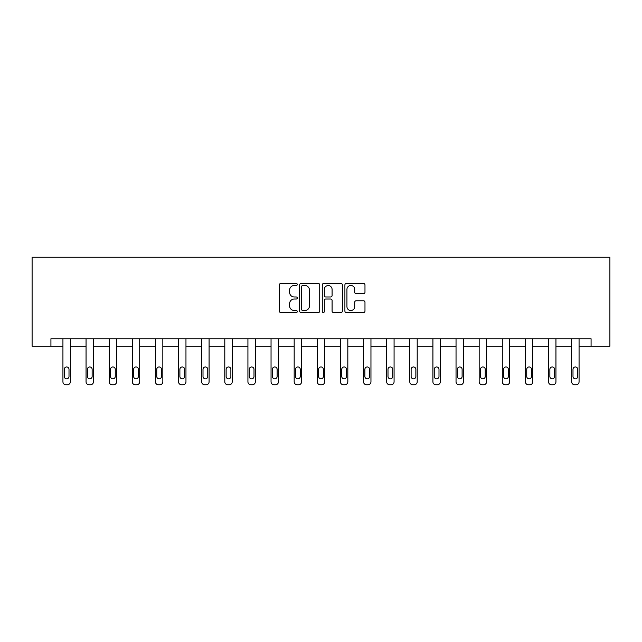 <?xml version="1.0" encoding="UTF-8"?>
<svg xmlns="http://www.w3.org/2000/svg" width="642" height="642" viewBox="0 0 642 642"><rect width="100%" height="100%" fill="white"/><g stroke="black" fill="none" stroke-linecap="round" stroke-linejoin="round"><path stroke-width="0.96" d="M297.286 284.478A1.019 1.019 0 0 0 296.267 283.459L280.803 283.459A1.453 1.453 0 0 0 279.35 284.912L279.35 311.105A1.453 1.453 0 0 0 280.803 312.558L296.267 312.558A1.019 1.019 0 0 0 297.286 311.539A1.019 1.019 0 0 0 296.267 310.519L294.269 310.519A4.654 4.654 0 0 1 289.606 305.865L289.606 303.682A4.654 4.654 0 0 1 294.269 299.028L296.267 299.028A1.019 1.019 0 0 0 297.286 298.008A1.019 1.019 0 0 0 296.267 296.989L294.269 296.989A4.654 4.654 0 0 1 289.606 292.335L289.606 290.152A4.654 4.654 0 0 1 294.269 285.497L296.267 285.497A1.019 1.019 0 0 0 297.286 284.478M363.524 293.715A1.453 1.453 0 0 0 364.977 292.262L364.977 284.912A1.453 1.453 0 0 0 363.524 283.459L346.351 283.459A1.453 1.453 0 0 0 344.898 284.912L344.898 311.105A1.453 1.453 0 0 0 346.351 312.558L363.524 312.558A1.453 1.453 0 0 0 364.977 311.105L364.977 302.23A1.453 1.453 0 0 0 363.524 300.777L356.174 300.777A1.453 1.453 0 0 0 354.721 302.23L354.721 306.627A3.892 3.892 0 0 1 350.829 310.519A3.892 3.892 0 0 1 346.937 306.627L346.937 289.39A3.892 3.892 0 0 1 350.829 285.497A3.892 3.892 0 0 1 354.721 289.39L354.721 292.262A1.453 1.453 0 0 0 356.174 293.715L363.524 293.715M591.073 346.182L609.9 346.182L609.9 257.249L32.1 257.249L32.1 346.182L62.932 346.182L62.932 381.789A2.961 2.961 0 0 0 65.893 384.751L67.378 384.751A2.961 2.961 0 0 0 70.347 381.789L70.347 346.182L86.052 346.182L86.052 381.789A2.961 2.961 0 0 0 89.021 384.751L90.506 384.751A2.961 2.961 0 0 0 93.467 381.789L93.467 346.182L109.18 346.182L109.18 381.789A2.961 2.961 0 0 0 112.141 384.751L113.626 384.751A2.961 2.961 0 0 0 116.587 381.789L116.587 346.182L132.3 346.182L132.3 381.789A2.961 2.961 0 0 0 135.269 384.751L136.754 384.751A2.961 2.961 0 0 0 139.715 381.789L139.715 346.182L155.428 346.182L155.428 381.789A2.961 2.961 0 0 0 158.389 384.751L159.874 384.751A2.961 2.961 0 0 0 162.835 381.789L162.835 346.182L178.548 346.182L178.548 381.789A2.961 2.961 0 0 0 181.517 384.751L182.994 384.751A2.961 2.961 0 0 0 185.963 381.789L185.963 346.182L201.676 346.182L201.676 381.789A2.961 2.961 0 0 0 204.637 384.751L206.122 384.751A2.961 2.961 0 0 0 209.083 381.789L209.083 346.182L224.796 346.182L224.796 381.789A2.961 2.961 0 0 0 227.766 384.751L229.242 384.751A2.961 2.961 0 0 0 232.211 381.789L232.211 346.182L247.924 346.182L247.924 381.789A2.961 2.961 0 0 0 250.886 384.751L252.37 384.751A2.961 2.961 0 0 0 255.331 381.789L255.331 346.182L271.044 346.182L271.044 381.789A2.961 2.961 0 0 0 274.014 384.751L275.49 384.751A2.961 2.961 0 0 0 278.459 381.789L278.459 346.182L294.172 346.182L294.172 381.789A2.961 2.961 0 0 0 297.134 384.751L298.618 384.751A2.961 2.961 0 0 0 301.579 381.789L301.579 346.182L317.292 346.182L317.292 381.789A2.961 2.961 0 0 0 320.262 384.751L321.738 384.751A2.961 2.961 0 0 0 324.708 381.789L324.708 346.182L340.421 346.182L340.421 381.789A2.961 2.961 0 0 0 343.382 384.751L344.866 384.751A2.961 2.961 0 0 0 347.828 381.789L347.828 346.182L363.541 346.182L363.541 381.789A2.961 2.961 0 0 0 366.51 384.751L367.986 384.751A2.961 2.961 0 0 0 370.956 381.789L370.956 346.182L386.669 346.182L386.669 381.789A2.961 2.961 0 0 0 389.63 384.751L391.114 384.751A2.961 2.961 0 0 0 394.076 381.789L394.076 346.182L409.789 346.182L409.789 381.789A2.961 2.961 0 0 0 412.758 384.751L414.234 384.751A2.961 2.961 0 0 0 417.204 381.789L417.204 346.182L432.917 346.182L432.917 381.789A2.961 2.961 0 0 0 435.878 384.751L437.363 384.751A2.961 2.961 0 0 0 440.324 381.789L440.324 346.182L456.037 346.182L456.037 381.789A2.961 2.961 0 0 0 459.006 384.751L460.483 384.751A2.961 2.961 0 0 0 463.452 381.789L463.452 346.182L479.165 346.182L479.165 381.789A2.961 2.961 0 0 0 482.126 384.751L483.611 384.751A2.961 2.961 0 0 0 486.572 381.789L486.572 346.182L502.285 346.182L502.285 381.789A2.961 2.961 0 0 0 505.246 384.751L506.731 384.751A2.961 2.961 0 0 0 509.7 381.789L509.7 346.182L525.413 346.182L525.413 381.789A2.961 2.961 0 0 0 528.374 384.751L529.859 384.751A2.961 2.961 0 0 0 532.82 381.789L532.82 346.182L548.533 346.182L548.533 381.789A2.961 2.961 0 0 0 551.494 384.751L552.979 384.751A2.961 2.961 0 0 0 555.948 381.789L555.948 346.182L571.653 346.182L571.653 381.789A2.961 2.961 0 0 0 574.622 384.751L576.107 384.751A2.961 2.961 0 0 0 579.068 381.789L579.068 346.182L591.073 346.182L591.073 338.775L50.927 338.775L50.927 346.182M319.724 284.912A1.453 1.453 0 0 0 318.272 283.459L301.106 283.459A1.453 1.453 0 0 0 299.645 284.912L299.645 311.105A1.453 1.453 0 0 0 301.106 312.558L318.272 312.558A1.453 1.453 0 0 0 319.724 311.105L319.724 284.912M323.728 283.459L340.894 283.459A1.453 1.453 0 0 1 342.355 284.912L342.355 311.105A1.453 1.453 0 0 1 340.894 312.558L333.551 312.558A1.453 1.453 0 0 1 332.091 311.105L332.091 300.48A1.453 1.453 0 0 0 330.638 299.028L325.767 299.028A1.453 1.453 0 0 0 324.306 300.48L324.306 311.539A1.019 1.019 0 0 1 323.295 312.558A1.019 1.019 0 0 1 322.276 311.539L322.276 284.912A1.453 1.453 0 0 1 323.728 283.459M302.703 285.497A1.019 1.019 0 0 0 301.684 286.517L301.684 309.5A1.019 1.019 0 0 0 302.703 310.519L304.814 310.519A4.654 4.654 0 0 0 309.468 305.865L309.468 290.152A4.654 4.654 0 0 0 304.814 285.497L302.703 285.497M332.091 289.462A3.892 3.892 0 0 0 328.198 285.57A3.892 3.892 0 0 0 324.306 289.462L324.306 295.537A1.453 1.453 0 0 0 325.767 296.989L330.638 296.989A1.453 1.453 0 0 0 332.091 295.537L332.091 289.462M70.347 338.775L70.347 381.789M62.932 338.775L62.932 381.789M69.007 376.453A2.375 2.375 0 0 1 66.64 378.828A2.375 2.375 0 0 1 64.264 376.453L64.264 369.335A2.375 2.375 0 0 1 66.64 366.967A2.375 2.375 0 0 1 69.007 369.335L69.007 376.453M65.893 384.751L67.378 384.751M93.467 338.775L93.467 381.789M86.052 338.775L86.052 381.789M92.135 376.453A2.375 2.375 0 0 1 89.76 378.828A2.375 2.375 0 0 1 87.392 376.453L87.392 369.335A2.375 2.375 0 0 1 89.76 366.967A2.375 2.375 0 0 1 92.135 369.335L92.135 376.453M89.021 384.751L90.506 384.751M116.587 338.775L116.587 381.789M109.18 338.775L109.18 381.789M115.255 376.453A2.375 2.375 0 0 1 112.888 378.828A2.375 2.375 0 0 1 110.512 376.453L110.512 369.335A2.375 2.375 0 0 1 112.888 366.967A2.375 2.375 0 0 1 115.255 369.335L115.255 376.453M112.141 384.751L113.626 384.751M139.715 338.775L139.715 381.789M132.3 338.775L132.3 381.789M138.383 376.453A2.375 2.375 0 0 1 136.008 378.828A2.375 2.375 0 0 1 133.64 376.453L133.64 369.335A2.375 2.375 0 0 1 136.008 366.967A2.375 2.375 0 0 1 138.383 369.335L138.383 376.453M135.269 384.751L136.754 384.751M162.835 338.775L162.835 381.789M155.428 338.775L155.428 381.789M161.503 376.453A2.375 2.375 0 0 1 159.136 378.828A2.375 2.375 0 0 1 156.76 376.453L156.76 369.335A2.375 2.375 0 0 1 159.136 366.967A2.375 2.375 0 0 1 161.503 369.335L161.503 376.453M158.389 384.751L159.874 384.751M185.963 338.775L185.963 381.789M178.548 338.775L178.548 381.789M184.631 376.453A2.375 2.375 0 0 1 182.256 378.828A2.375 2.375 0 0 1 179.888 376.453L179.888 369.335A2.375 2.375 0 0 1 182.256 366.967A2.375 2.375 0 0 1 184.631 369.335L184.631 376.453M181.517 384.751L182.994 384.751M209.083 338.775L209.083 381.789M201.676 338.775L201.676 381.789M207.751 376.453A2.375 2.375 0 0 1 205.384 378.828A2.375 2.375 0 0 1 203.008 376.453L203.008 369.335A2.375 2.375 0 0 1 205.384 366.967A2.375 2.375 0 0 1 207.751 369.335L207.751 376.453M204.637 384.751L206.122 384.751M232.211 338.775L232.211 381.789M224.796 338.775L224.796 381.789M230.879 376.453A2.375 2.375 0 0 1 228.504 378.828A2.375 2.375 0 0 1 226.136 376.453L226.136 369.335A2.375 2.375 0 0 1 228.504 366.967A2.375 2.375 0 0 1 230.879 369.335L230.879 376.453M227.766 384.751L229.242 384.751M255.331 338.775L255.331 381.789M247.924 338.775L247.924 381.789M253.999 376.453A2.375 2.375 0 0 1 251.632 378.828A2.375 2.375 0 0 1 249.257 376.453L249.257 369.335A2.375 2.375 0 0 1 251.632 366.967A2.375 2.375 0 0 1 253.999 369.335L253.999 376.453M250.886 384.751L252.37 384.751M278.459 338.775L278.459 381.789M271.044 338.775L271.044 381.789M277.127 376.453A2.375 2.375 0 0 1 274.752 378.828A2.375 2.375 0 0 1 272.385 376.453L272.385 369.335A2.375 2.375 0 0 1 274.752 366.967A2.375 2.375 0 0 1 277.127 369.335L277.127 376.453M274.014 384.751L275.49 384.751M301.579 338.775L301.579 381.789M294.172 338.775L294.172 381.789M300.247 376.453A2.375 2.375 0 0 1 297.88 378.828A2.375 2.375 0 0 1 295.505 376.453L295.505 369.335A2.375 2.375 0 0 1 297.88 366.967A2.375 2.375 0 0 1 300.247 369.335L300.247 376.453M297.134 384.751L298.618 384.751M324.708 338.775L324.708 381.789M317.292 338.775L317.292 381.789M323.375 376.453A2.375 2.375 0 0 1 321 378.828A2.375 2.375 0 0 1 318.625 376.453L318.625 369.335A2.375 2.375 0 0 1 321 366.967A2.375 2.375 0 0 1 323.375 369.335L323.375 376.453M320.262 384.751L321.738 384.751M347.828 338.775L347.828 381.789M340.421 338.775L340.421 381.789M346.495 376.453A2.375 2.375 0 0 1 344.12 378.828A2.375 2.375 0 0 1 341.753 376.453L341.753 369.335A2.375 2.375 0 0 1 344.12 366.967A2.375 2.375 0 0 1 346.495 369.335L346.495 376.453M343.382 384.751L344.866 384.751M370.956 338.775L370.956 381.789M363.541 338.775L363.541 381.789M369.615 376.453A2.375 2.375 0 0 1 367.248 378.828A2.375 2.375 0 0 1 364.873 376.453L364.873 369.335A2.375 2.375 0 0 1 367.248 366.967A2.375 2.375 0 0 1 369.615 369.335L369.615 376.453M366.51 384.751L367.986 384.751M394.076 338.775L394.076 381.789M386.669 338.775L386.669 381.789M392.743 376.453A2.375 2.375 0 0 1 390.368 378.828A2.375 2.375 0 0 1 388.001 376.453L388.001 369.335A2.375 2.375 0 0 1 390.368 366.967A2.375 2.375 0 0 1 392.743 369.335L392.743 376.453M389.63 384.751L391.114 384.751M417.204 338.775L417.204 381.789M409.789 338.775L409.789 381.789M415.864 376.453A2.375 2.375 0 0 1 413.496 378.828A2.375 2.375 0 0 1 411.121 376.453L411.121 369.335A2.375 2.375 0 0 1 413.496 366.967A2.375 2.375 0 0 1 415.864 369.335L415.864 376.453M412.758 384.751L414.234 384.751M440.324 338.775L440.324 381.789M432.917 338.775L432.917 381.789M438.992 376.453A2.375 2.375 0 0 1 436.616 378.828A2.375 2.375 0 0 1 434.249 376.453L434.249 369.335A2.375 2.375 0 0 1 436.616 366.967A2.375 2.375 0 0 1 438.992 369.335L438.992 376.453M435.878 384.751L437.363 384.751M463.452 338.775L463.452 381.789M456.037 338.775L456.037 381.789M462.112 376.453A2.375 2.375 0 0 1 459.744 378.828A2.375 2.375 0 0 1 457.369 376.453L457.369 369.335A2.375 2.375 0 0 1 459.744 366.967A2.375 2.375 0 0 1 462.112 369.335L462.112 376.453M459.006 384.751L460.483 384.751M486.572 338.775L486.572 381.789M479.165 338.775L479.165 381.789M485.24 376.453A2.375 2.375 0 0 1 482.864 378.828A2.375 2.375 0 0 1 480.497 376.453L480.497 369.335A2.375 2.375 0 0 1 482.864 366.967A2.375 2.375 0 0 1 485.24 369.335L485.24 376.453M482.126 384.751L483.611 384.751M509.7 338.775L509.7 381.789M502.285 338.775L502.285 381.789M508.36 376.453A2.375 2.375 0 0 1 505.992 378.828A2.375 2.375 0 0 1 503.617 376.453L503.617 369.335A2.375 2.375 0 0 1 505.992 366.967A2.375 2.375 0 0 1 508.36 369.335L508.36 376.453M505.246 384.751L506.731 384.751M532.82 338.775L532.82 381.789M525.413 338.775L525.413 381.789M531.488 376.453A2.375 2.375 0 0 1 529.112 378.828A2.375 2.375 0 0 1 526.745 376.453L526.745 369.335A2.375 2.375 0 0 1 529.112 366.967A2.375 2.375 0 0 1 531.488 369.335L531.488 376.453M528.374 384.751L529.859 384.751M555.948 338.775L555.948 381.789M548.533 338.775L548.533 381.789M554.608 376.453A2.375 2.375 0 0 1 552.24 378.828A2.375 2.375 0 0 1 549.865 376.453L549.865 369.335A2.375 2.375 0 0 1 552.24 366.967A2.375 2.375 0 0 1 554.608 369.335L554.608 376.453M551.494 384.751L552.979 384.751M579.068 338.775L579.068 381.789M571.653 338.775L571.653 381.789M577.736 376.453A2.375 2.375 0 0 1 575.36 378.828A2.375 2.375 0 0 1 572.993 376.453L572.993 369.335A2.375 2.375 0 0 1 575.36 366.967A2.375 2.375 0 0 1 577.736 369.335L577.736 376.453M574.622 384.751L576.107 384.751"/></g></svg>
